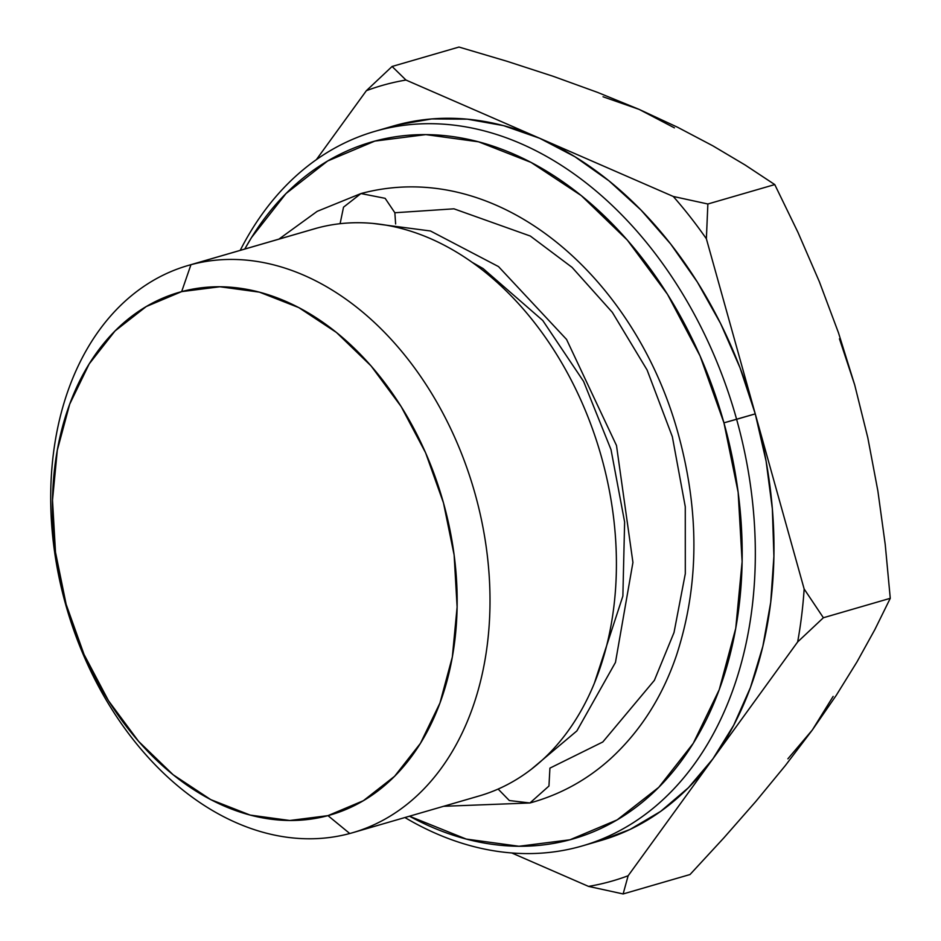 <?xml version="1.0" encoding="UTF-8"?>
<svg xmlns="http://www.w3.org/2000/svg" width="941" height="941" viewBox="0 0 941 941"><rect width="100%" height="100%" fill="white"/><g stroke="black" fill="none" stroke-linecap="round" stroke-linejoin="round"><path stroke-width="1.41" d="M600.793 840.548L630.117 829.409L660.664 811.377L688.412 787.723L712.902 758.858A372.024 267.138 -106.2 0 0 755.258 413.875L804.155 588.995A414.087 297.332 73.8 0 1 797.65 641.95L712.902 758.858L733.686 725.276L750.436 687.553L762.845 646.338L770.714 602.322L773.902 556.272L772.361 508.975L766.115 461.243L755.258 413.875L740.002 367.708L720.583 323.504L697.34 282.041L670.674 244.013L641.044 210.09L608.956 180.825L574.951 156.747L539.616 138.245L405.971 80.044L392.091 66.47L366.367 90.689L316.364 159.652L366.367 90.689A414.087 297.332 73.8 0 1 405.971 80.044L673.262 196.457A414.087 297.332 73.8 0 1 706.373 238.767L755.258 413.875L723.947 422.838L700.08 355.98L667.475 294.286L627.365 240.143L581.291 195.61L531.042 162.405L478.546 141.809L425.803 134.61L374.847 141.091L327.644 160.993L286.005 193.552L251.529 237.532L244.778 249.036A362.732 260.457 73.8 0 1 498.918 148.196A362.732 260.457 73.8 0 1 723.947 422.838L736.615 419.298A372.024 267.138 -106.2 0 0 501.094 135.963A372.024 267.138 -106.2 0 0 240.214 250.365A372.024 267.138 73.8 0 1 374.859 131.364A372.024 267.138 73.8 0 1 736.615 419.298L755.258 413.875A372.024 267.138 -106.2 0 0 539.616 138.245A372.024 267.138 -106.2 0 0 393.503 125.953L374.859 131.364M311.495 229.698A295.298 212.043 73.8 0 1 317.352 227.993L190.952 264.703A295.298 212.043 73.8 0 1 474.57 492.025A295.298 212.043 73.8 0 1 352.71 832.691A295.298 212.043 73.8 0 1 349.758 833.514L327.974 815.635A272.043 195.34 73.8 0 1 66.141 604.334A272.043 195.34 73.8 0 1 181.66 291.616L190.952 264.703A295.298 212.043 -106.2 0 0 65.564 604.146A295.298 212.043 -106.2 0 0 349.758 833.514A295.298 212.043 73.8 0 1 66.141 606.192A295.298 212.043 73.8 0 1 188 265.527A295.298 212.043 73.8 0 1 190.952 264.703L317.352 227.993A295.298 212.043 -106.2 0 0 314.412 228.816L188 265.527M723.947 422.838L738.144 492.284L742.12 561.671L735.744 628.317L719.242 689.659L693.246 743.355L658.771 787.323L617.131 819.893L569.928 839.795L518.973 846.265L466.23 839.066L409.488 816.212A362.732 260.457 73.8 0 0 675.567 768.468A362.732 260.457 73.8 0 0 723.947 422.838M352.71 832.691L479.11 795.98A295.298 212.043 -106.2 0 0 600.981 455.315A295.298 212.043 -106.2 0 0 317.352 227.993A295.298 212.043 73.8 0 1 601.558 457.361A295.298 212.043 73.8 0 1 476.17 796.804M327.974 815.635L363.367 800.709L394.597 776.29L420.462 743.308L439.953 703.033L452.327 657.03L457.114 607.039L454.127 555.002L443.482 502.917L425.591 452.774L401.125 406.512L371.048 365.896L336.49 332.502L298.803 307.601L259.434 292.145L219.876 286.758L181.66 291.616L146.255 306.543L115.025 330.961L89.172 363.944L69.681 404.207L57.295 450.221L52.508 500.2L55.495 552.238L66.141 604.334L84.043 654.466L108.497 700.739L138.586 741.355L173.132 774.749L210.819 799.65L250.2 815.094L289.757 820.493L327.974 815.635L349.758 833.514A295.298 212.043 -106.2 0 0 475.146 494.072A295.298 212.043 -106.2 0 0 190.952 264.703L181.66 291.616A272.043 195.34 73.8 0 1 443.482 502.917A272.043 195.34 73.8 0 1 327.974 815.635M582.35 845.912A372.024 267.138 73.8 0 1 404.912 817.529A372.024 267.138 -106.2 0 0 683.848 777.654A372.024 267.138 -106.2 0 0 736.615 419.298A372.024 267.138 73.8 0 1 582.35 845.912L601.005 840.489A372.024 267.138 -106.2 0 0 712.902 758.858L797.65 641.95L823.387 617.743L804.155 588.995L755.258 413.875L706.373 238.767L707.867 203.997L673.262 196.457L539.616 138.245L503.564 125.647L467.395 119.178L431.743 118.931L397.208 124.918M712.902 758.858L628.141 875.753A414.087 297.332 73.8 0 1 588.537 886.398L511.763 852.969L588.537 886.398L623.13 893.95L690.024 874.53L623.13 893.95L628.141 875.753L712.902 758.858M603.028 96.77L639.08 109.368L597.37 92.312L553.237 76.327L506.999 61.283L458.985 47.05L392.091 66.47L458.985 47.05L506.999 61.283L553.237 76.327L597.37 92.312L639.08 109.368L677.649 127.282L712.855 145.831L745.072 164.969L774.761 184.577L707.867 203.997L774.761 184.577L798.003 232.451L819.376 281.759L838.478 332.785L854.722 384.998L867.802 437.718L877.871 490.955L885.246 544.651L890.268 598.311L823.387 617.743L890.268 598.311L874.848 629.6L857.004 661.864L836.29 695.281L812.354 729.969L785.394 765.503L755.799 801.473L723.9 837.831L690.024 874.53L723.9 837.831L755.799 801.473L785.394 765.503L812.354 729.969L787.876 758.834M674.415 127.858L639.08 109.368L677.649 127.282L712.855 145.831L745.072 164.969L774.761 184.577L798.003 232.451L819.376 281.759L838.478 332.785L854.722 384.998L867.802 437.718L877.871 490.955L885.246 544.651L890.268 598.311L874.848 629.6L857.004 661.864L836.29 695.281L812.354 729.969L833.15 696.387M839.454 338.819L854.746 385.069M405.971 80.044L392.091 66.47L366.367 90.689A414.087 297.332 73.8 0 1 405.971 80.044M706.373 238.767L707.867 203.997L673.262 196.457A414.087 297.332 73.8 0 1 706.373 238.767M797.65 641.95L823.387 617.743L804.155 588.995A414.087 297.332 73.8 0 1 797.65 641.95M588.537 886.398L623.13 893.95L628.141 875.753A414.087 297.332 73.8 0 1 588.537 886.398M372.895 223.429L430.46 230.98L498.507 266.585L566.553 339.419L616.496 445.516L632.928 562.447L615.461 662.429L576.88 730.91L531.394 769.209L576.88 730.91L615.461 662.429L632.928 562.447L616.496 445.516L566.553 339.419L498.507 266.585L430.46 230.98L372.895 223.429M498.13 789.064L509.328 800.532L529.936 802.979L509.328 800.532L498.13 789.064M360.956 193.552L343.524 207.173L340.101 223.699L343.524 207.173L360.956 193.552L385.14 198.328L394.855 212.748L453.95 208.82L530.336 236.05L572.057 267.362L612.332 312.341L647.102 370.001L672.345 436.706L685.271 506.705L685.307 573.704L674.015 632.54L654.383 680.343L602.805 741.978L549.92 768.127L548.956 786.029L529.936 802.979C560.166 794.686 586.972 779.983 610.38 758.869C640.28 731.439 662.288 697.01 676.403 655.571C699.045 586.361 699.716 512.692 678.414 434.566C635.775 277.489 498.906 156.676 360.956 193.552L317.223 211.325L278.901 239.132M394.855 212.748L395.632 223.982M594.394 683.142L622.871 596.076L624.624 522.02L611.027 449.669L583.585 381.387L542.745 320.469L483.074 268.538L472.206 262.363M529.936 802.979L443.599 806.296"/></g></svg>
